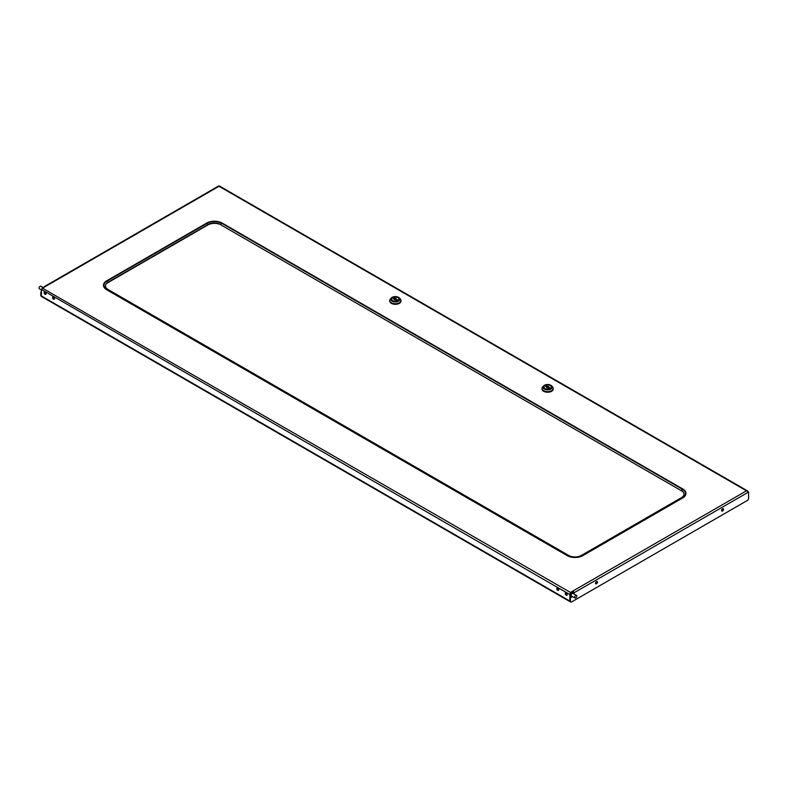 <?xml version="1.0" encoding="UTF-8"?>
<svg xmlns="http://www.w3.org/2000/svg" width="788" height="788" viewBox="0 0 788 788"><rect width="100%" height="100%" fill="white"/><g stroke="black" fill="none" stroke-linecap="round" stroke-linejoin="round"><path stroke-width="1.18" d="M596.486 581.574A1.369 0.788 -60 0 1 597.176 581.505A1.369 0.788 -60 0 1 597.383 582.598A1.369 0.788 -60 0 1 596.486 583.81A1.369 0.788 -60 0 1 595.807 583.878A1.369 0.788 -60 0 1 595.59 582.775A1.369 0.788 -60 0 1 596.486 581.574M595.59 583.632A1.369 0.788 120 0 0 595.955 583.504A1.369 0.788 120 0 0 596.851 581.445M722.547 511.028A1.369 0.788 120 0 0 723.443 509.826A1.369 0.788 120 0 0 723.226 508.723A1.369 0.788 120 0 0 722.547 508.792A1.369 0.788 120 0 0 721.65 510.003A1.369 0.788 120 0 0 721.857 511.097A1.369 0.788 120 0 0 722.547 511.028M722.911 508.664A1.369 0.788 -60 0 1 722.015 510.722A1.369 0.788 -60 0 1 721.65 510.851M556.781 588.636A1.369 0.788 -120 0 0 557.382 590.015A1.369 0.788 -120 0 0 558.436 590.379A1.369 0.788 -120 0 0 558.722 589.759A1.369 0.788 -120 0 0 558.121 588.38A1.369 0.788 -120 0 0 557.067 588.006A1.369 0.788 -120 0 0 556.781 588.636M557.382 587.947A1.369 0.788 -120 0 0 557.313 588.331A1.369 0.788 -120 0 0 558.653 590.133M565.232 593.512A1.369 0.788 -120 0 0 565.833 594.891A1.369 0.788 -120 0 0 566.887 595.265A1.369 0.788 -120 0 0 567.173 594.635A1.369 0.788 -120 0 0 566.572 593.256A1.369 0.788 -120 0 0 565.518 592.891A1.369 0.788 -120 0 0 565.232 593.512M565.833 592.832A1.369 0.788 -120 0 0 565.764 593.216A1.369 0.788 -120 0 0 567.104 595.019M52.56 297.529A1.369 0.788 60 0 1 52.845 296.899A1.369 0.788 60 0 1 53.899 297.263A1.369 0.788 60 0 1 54.5 298.642A1.369 0.788 60 0 1 54.214 299.273A1.369 0.788 60 0 1 53.16 298.898A1.369 0.788 60 0 1 52.56 297.529M54.421 299.026A1.369 0.788 60 0 1 53.091 297.224A1.369 0.788 60 0 1 53.16 296.84M44.108 292.644A1.369 0.788 60 0 1 44.394 292.023A1.369 0.788 60 0 1 45.448 292.387A1.369 0.788 60 0 1 46.049 293.766A1.369 0.788 60 0 1 45.763 294.387A1.369 0.788 60 0 1 44.709 294.022A1.369 0.788 60 0 1 44.108 292.644M45.97 294.151A1.369 0.788 60 0 1 44.64 292.338A1.369 0.788 60 0 1 44.709 291.954M683.679 492.746A9.259 5.349 0 0 0 681.551 490.835L220.985 224.935A9.259 5.349 180 0 0 207.894 224.935L107.897 282.665A9.259 5.349 0 0 0 105.769 284.576M681.344 497.711A8.963 5.171 0 0 0 683.551 492.49A8.963 5.171 0 0 0 681.344 490.392L682.418 489.249L221.852 223.349L220.778 224.491A8.963 5.171 180 0 0 208.101 224.491L108.104 282.222A8.963 5.171 0 0 0 105.897 284.32A8.963 5.171 0 0 0 108.104 289.541L568.67 555.451A8.963 5.171 180 0 0 581.347 555.451L681.344 497.711L682.418 497.799A10.48 6.048 0 0 0 682.418 489.249A1.212 0.699 120 0 1 682.753 488.974L222.186 223.073A1.212 0.699 120 0 0 221.852 223.349A10.48 6.048 180 0 0 207.037 223.349L207.894 224.935M582.756 555.658L682.753 497.918A1.212 0.699 -120 0 0 682.418 497.799L582.421 555.54A1.212 0.699 -120 0 1 582.756 555.658A10.953 6.324 180 0 1 567.261 555.658A1.212 0.699 -60 0 1 567.596 555.54L107.03 289.629A9.259 5.349 0 0 0 107.897 290.23L107.917 290.142M567.261 555.658L106.695 289.748A1.212 0.699 -60 0 1 107.03 289.629L108.104 289.541M393.527 298.485A4.728 2.728 180 0 1 394.65 298.327M570.729 601.766A1.497 0.867 -60 0 1 570.177 601.756L41.725 296.652A1.497 0.867 -60 0 1 41.419 295.973L41.419 289.462L42.966 287.916L219.025 186.273L219.586 186.598M573.95 593.975L573.95 592.852A1.497 0.867 -120 0 0 573.388 591.453L570.601 593.059L570.433 592.448L569.872 594.566L570.394 594.26L570.394 597.146M569.901 601.047L569.872 594.566L41.419 289.462M570.177 601.756A1.497 0.867 -60 0 1 569.872 601.067L41.419 295.973M570.601 593.059L570.394 594.26L569.832 593.935M571.93 596.26L569.901 597.432L570.433 597.737L570.433 601.599L569.901 601.293L571.31 602.101L747.723 500.252L748.6 498.735L748.6 492.027L746.492 490.806L747.94 491.407M572.462 596.565L570.433 597.737M569.901 597.432L569.901 601.293M573.388 591.453L573.428 593.669M571.31 602.101L570.433 601.599M570.354 593.462L573.142 591.847M41.419 292.269L40.848 291.984L40.848 295.845L41.429 296.18L40.848 295.845M41.419 291.659L40.848 291.984M41.38 292.289L41.38 296.15M44.492 286.605A1.497 0.867 60 0 1 44.68 286.418A1.497 0.867 60 0 1 44.936 286.349L42.266 288.3M42.148 287.965L570.433 592.448L746.492 490.806L219.025 186.273M547.108 386.347A4.728 2.728 0 0 0 545.995 386.514A4.61 2.659 180 0 1 547.138 386.366M575.092 598.062A1.497 0.867 120 0 0 576.52 597.048A1.497 0.867 120 0 0 576.461 595.423A1.497 0.867 120 0 0 576.333 595.373A1.497 0.867 120 0 0 574.905 596.388A1.497 0.867 120 0 0 574.964 598.013A1.497 0.867 120 0 0 575.092 598.062M573.043 593.472A1.497 0.867 120 0 0 572.935 593.394A1.497 0.867 120 0 0 572.807 593.334A1.497 0.867 120 0 0 571.389 594.359A1.497 0.867 120 0 0 571.448 595.974A1.497 0.867 120 0 0 571.576 596.033M573.684 593.827A2.118 1.221 120 0 0 573.25 592.852A2.118 1.221 120 0 0 573.063 592.783A2.118 1.221 120 0 0 571.054 594.221A2.118 1.221 120 0 0 571.133 596.516A2.118 1.221 120 0 0 571.32 596.595A2.118 1.221 120 0 0 571.339 596.595M41.419 289.974L39.4 288.802A1.497 0.867 -60 0 1 39.183 287.581A1.497 0.867 -60 0 1 40.188 286.271A1.497 0.867 -60 0 1 40.897 286.221L43.035 287.453M722.685 510.033L721.591 510.663M595.531 583.445L596.624 582.815M595.58 582.805L596.91 582.036M550.891 389.055A4.61 2.659 180 0 1 544.882 389.311A4.61 2.659 180 0 1 543.572 385.923A4.61 2.659 180 0 1 544.37 385.293A4.61 2.659 180 0 1 551.689 385.923A4.61 2.659 180 0 1 550.891 389.055M551.689 385.923L552.575 386.869A5.605 3.231 180 0 1 553.235 388.395A5.605 3.231 180 0 1 551.59 390.681A5.605 3.231 180 0 1 545.483 391.38A5.605 3.231 180 0 1 542.026 388.395A5.605 3.231 180 0 1 542.686 386.869L543.572 385.923M553.206 388.701A5.605 3.231 180 0 1 553.235 389.006A5.605 3.231 180 0 1 551.59 391.291A5.605 3.231 180 0 1 545.483 391.991A5.605 3.231 180 0 1 542.026 389.006A5.605 3.231 180 0 1 542.055 388.701M550.881 386.11A3.733 2.157 180 0 1 550.27 388.701A3.733 2.157 180 0 1 545.365 388.888A3.733 2.157 180 0 1 544.38 386.11M548.812 387.332L548.812 388.139M547.985 386.957A5.24 3.024 -120 0 0 548.793 387.312A1.241 0.719 180 0 0 548.507 386.544A1.241 0.719 180 0 0 547.177 386.386A5.24 3.024 -120 0 0 547.985 386.957M547.276 387.361A5.24 3.024 60 0 1 546.468 386.79A1.241 0.719 180 0 0 546.754 387.558A1.241 0.719 180 0 0 548.084 387.726A5.24 3.024 60 0 1 547.276 387.361M548.084 387.726L549.039 388.277L549.748 387.863L548.793 387.312M547.177 386.386L546.222 385.834L545.523 386.238L546.468 386.79M550.201 388.533A3.635 2.098 0 0 0 550.201 385.568A3.635 2.098 0 0 0 545.06 385.568A3.635 2.098 0 0 0 545.06 388.533A3.635 2.098 0 0 0 550.201 388.533M398.6 301.134A4.61 2.659 180 0 1 392.601 301.39A4.61 2.659 180 0 1 391.281 298.002A4.61 2.659 180 0 1 392.089 297.371A4.61 2.659 180 0 1 399.408 298.002A4.61 2.659 180 0 1 398.6 301.134M399.408 298.002L400.284 298.947A5.605 3.231 180 0 1 400.944 300.474A5.605 3.231 180 0 1 399.299 302.759A5.605 3.231 180 0 1 393.202 303.459A5.605 3.231 180 0 1 389.735 300.474A5.605 3.231 180 0 1 390.405 298.947L391.281 298.002M400.915 300.78A5.605 3.231 180 0 1 400.944 301.085A5.605 3.231 180 0 1 399.299 303.37A5.605 3.231 180 0 1 393.202 304.07A5.605 3.231 180 0 1 389.735 301.085A5.605 3.231 180 0 1 389.764 300.78M398.59 298.189A3.733 2.157 180 0 1 397.979 300.78A3.733 2.157 180 0 1 393.084 300.967A3.733 2.157 180 0 1 392.089 298.189M393.714 298.593A4.61 2.659 180 0 1 394.847 298.435M395.793 299.804A1.241 0.719 180 0 1 394.463 299.637A1.241 0.719 180 0 1 394.187 298.869A5.24 3.024 60 0 0 394.985 299.44A5.24 3.024 60 0 0 395.793 299.804L397.457 299.942L396.502 299.391A1.241 0.719 180 0 0 396.226 298.622A1.241 0.719 180 0 0 394.886 298.465A5.24 3.024 -120 0 0 395.694 299.026A5.24 3.024 -120 0 0 396.502 299.391L396.522 300.218M394.886 298.465L393.931 297.913L393.232 298.317L394.187 298.869M397.91 300.612A3.635 2.098 0 0 0 397.91 297.647A3.635 2.098 0 0 0 392.769 297.647A3.635 2.098 0 0 0 392.769 300.612A3.635 2.098 0 0 0 397.91 300.612M682.753 497.918A10.953 6.324 0 0 0 682.753 488.974M581.347 555.451L582.421 555.54A10.48 6.048 180 0 1 567.596 555.54L568.67 555.451M106.695 289.748A10.953 6.324 0 0 1 106.695 280.804A1.212 0.699 60 0 1 107.03 281.08L107.897 282.665M106.695 280.804L206.692 223.073A1.212 0.699 60 0 1 207.037 223.349L107.03 281.08A10.48 6.048 0 0 0 107.03 289.629M206.692 223.073A10.953 6.324 180 0 1 222.186 223.073M573.95 592.852L748.6 492.027M218.798 185.899L44.68 286.418M747.477 490.875L219.517 186.057M576.461 595.423L572.935 593.394M573.25 592.852L572.324 592.32M571.133 596.516L570.394 596.092M574.964 598.013L571.448 595.974M567.173 594.664L565.942 593.955M558.722 589.788L557.49 589.069M44.808 293.077L46.049 293.796M53.259 297.962L54.5 298.672M542.026 388.395L542.026 389.006M553.235 388.395L553.235 389.006M389.735 300.474L389.735 301.085M400.944 300.474L400.944 301.085"/></g></svg>

